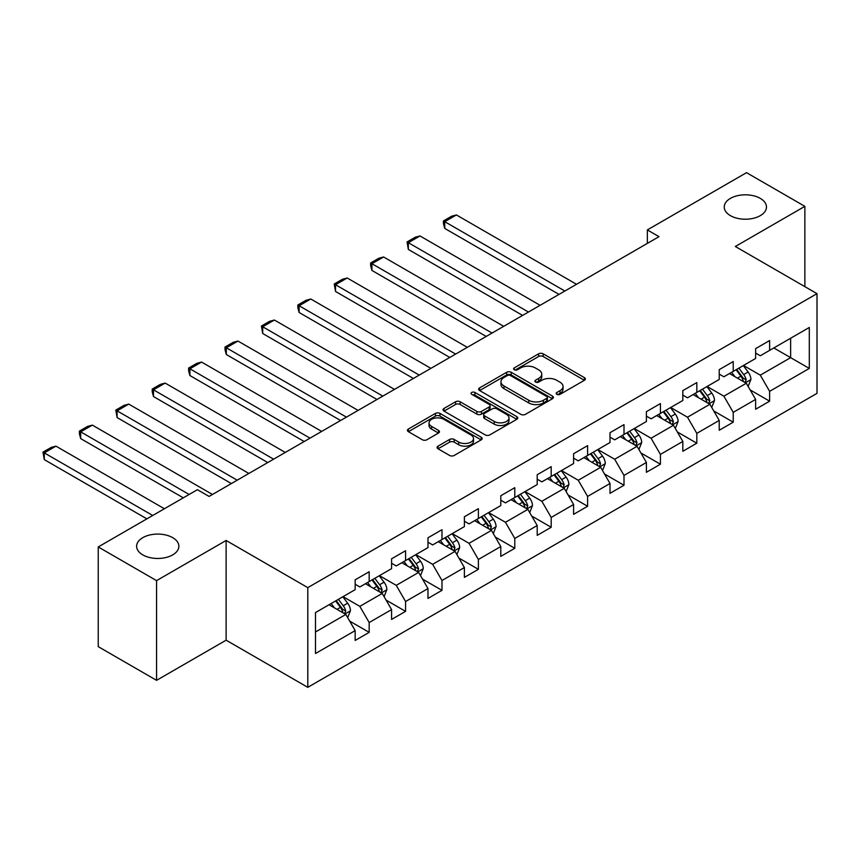 <?xml version="1.0" encoding="UTF-8"?>
<svg xmlns="http://www.w3.org/2000/svg" width="860" height="860" viewBox="0 0 860 860"><rect width="100%" height="100%" fill="white"/><g stroke="black" fill="none" stroke-linecap="round" stroke-linejoin="round"><path stroke-width="1.29" d="M556.861 394.331A2.268 1.311 0 0 0 560.075 394.331L584.413 380.281A3.236 1.87 0 0 0 585.359 378.959A3.236 1.87 0 0 0 584.413 377.637L543.176 353.836A3.236 1.87 0 0 0 538.596 353.836L514.259 367.887A2.268 1.311 0 0 0 513.592 368.811A2.268 1.311 0 0 0 514.259 369.736A2.268 1.311 0 0 0 517.462 369.736L520.612 367.919A10.363 5.988 0 0 1 535.275 367.919L538.715 369.897A10.363 5.988 0 0 1 541.746 374.132A10.363 5.988 0 0 1 538.715 378.368L535.565 380.185A2.268 1.311 0 0 0 534.899 381.109A2.268 1.311 0 0 0 535.565 382.034A2.268 1.311 0 0 0 538.769 382.034L541.918 380.217A10.363 5.988 0 0 1 556.581 380.217L560.01 382.206A10.363 5.988 0 0 1 563.053 386.43A10.363 5.988 0 0 1 560.01 390.666L556.861 392.483A2.268 1.311 0 0 0 556.205 393.407A2.268 1.311 0 0 0 556.861 394.331L556.861 392.483M172.677 537.65A21.124 12.191 0 0 0 149.661 535.006A21.124 12.191 0 0 0 136.622 546.272A21.124 12.191 0 0 0 142.814 554.893A21.124 12.191 0 0 0 165.829 557.538A21.124 12.191 0 0 0 178.869 546.272A21.124 12.191 0 0 0 172.677 537.65M760.294 198.391A21.124 12.191 0 0 0 737.278 195.747A21.124 12.191 0 0 0 724.238 207.024A21.124 12.191 0 0 0 730.419 215.645A21.124 12.191 0 0 0 753.435 218.29A21.124 12.191 0 0 0 766.475 207.024A21.124 12.191 0 0 0 760.294 198.391M438.041 446.146A3.236 1.87 0 0 0 437.084 447.469A3.236 1.87 0 0 0 438.041 448.791L449.608 455.467A3.236 1.87 0 0 0 454.188 455.467L481.213 439.858A3.236 1.87 0 0 0 482.17 438.535A3.236 1.87 0 0 0 481.213 437.213L439.987 413.413A3.236 1.87 0 0 0 435.407 413.413L408.371 429.022A3.236 1.87 0 0 0 407.425 430.344A3.236 1.87 0 0 0 408.371 431.666L422.346 439.729A3.236 1.87 0 0 0 426.925 439.729L438.492 433.053A3.236 1.87 0 0 0 439.449 431.731A3.236 1.87 0 0 0 438.492 430.409L431.569 426.41A8.665 4.999 0 0 1 429.033 422.862A8.665 4.999 0 0 1 434.375 418.25A8.665 4.999 0 0 1 443.825 419.325L470.968 434.999A8.665 4.999 0 0 1 473.505 438.535A8.665 4.999 0 0 1 468.152 443.158A8.665 4.999 0 0 1 458.713 442.072L454.188 439.46A3.236 1.87 0 0 0 449.608 439.46L438.041 446.146L438.041 448.791L449.608 442.158L449.608 439.46M226.126 540.478L156.574 580.629L98.233 546.949L98.233 646.645L156.574 680.335L226.126 640.184L307.794 687.333L307.794 587.638L226.126 540.478L226.126 640.184M804.863 286.649L804.863 206.346L735.321 246.498L817 293.647L307.794 587.638M804.863 206.346L746.523 172.666L647.343 229.921L647.343 243.391M98.233 546.949L197.413 489.684L209.087 496.424L659.007 236.661L647.343 229.921M520.848 414.337A3.236 1.87 0 0 0 525.428 414.337L552.453 398.728A3.236 1.87 0 0 0 553.399 397.406A3.236 1.87 0 0 0 552.453 396.084L511.227 372.283A3.236 1.87 0 0 0 506.647 372.283L479.611 387.892A3.236 1.87 0 0 0 478.665 389.214A3.236 1.87 0 0 0 479.611 390.537L520.848 414.337M472.613 394.826A2.268 1.311 0 0 1 474.913 395.148L474.913 392.45L516.838 416.648A3.236 1.87 0 0 1 517.784 417.971A3.236 1.87 0 0 1 516.838 419.293L489.802 434.902A3.236 1.87 0 0 1 485.223 434.902L443.996 411.101L443.996 408.457A3.236 1.87 0 0 0 443.04 409.779A3.236 1.87 0 0 0 443.996 411.101M443.996 408.457L455.563 401.77A3.236 1.87 0 0 1 460.143 401.77L476.859 411.424A3.236 1.87 0 0 0 481.45 411.424L489.114 406.995A3.236 1.87 0 0 0 490.071 405.673A3.236 1.87 0 0 0 489.114 404.35L471.71 394.299A2.268 1.311 0 0 1 471.043 393.375A2.268 1.311 0 0 1 472.441 392.171A2.268 1.311 0 0 1 474.913 392.45M307.794 687.333L817 393.353L817 293.647M349.687 621.113L369.176 632.369L369.176 622.533L391.579 609.6L391.579 619.437L405.576 611.353L405.576 601.516L427.979 588.584L427.979 598.42L441.986 590.336L441.986 580.5L464.389 567.557L464.389 577.393L478.386 569.309L478.386 559.473L500.789 546.541L500.789 556.377L514.796 548.293L514.796 538.457L537.199 525.524L537.199 535.361L551.196 527.277L551.196 517.44L573.599 504.508L573.599 514.344L587.606 506.26L587.606 496.424L610.009 483.492L610.009 493.328L624.005 485.244L624.005 475.408L646.408 462.476L646.408 472.301L660.415 464.217L660.415 454.392L682.818 441.449L682.818 451.285L696.815 443.201L696.815 433.365L719.218 420.433L719.218 430.269L733.225 422.185L733.225 412.348L755.628 399.416L755.628 409.252L769.625 401.168L769.625 391.332L809.303 368.424L809.303 327.466L790.63 338.249L790.63 357.652L809.303 368.424M369.176 632.369L355.169 640.453L355.169 630.616L315.502 653.525L315.502 612.557L355.169 589.659L355.169 579.823L369.176 571.739L369.176 581.575L391.579 568.643L391.579 558.807L405.576 550.722L405.576 560.559L427.979 547.616L427.979 537.79L441.986 529.706L441.986 539.532L464.389 526.6L464.389 516.763L478.386 508.679L478.386 518.515L500.789 505.583L500.789 495.747L514.796 487.663L514.796 497.499L537.199 484.567L537.199 474.731L551.196 466.647L551.196 476.483L573.599 463.551L573.599 453.714L587.606 445.63L587.606 455.467L610.009 442.535L610.009 432.698L624.005 424.614L624.005 434.45L646.408 421.507L646.408 411.671L660.415 403.587L660.415 413.423L682.818 400.491L682.818 390.655L696.815 382.571L696.815 392.407L719.218 379.475L719.218 369.639L733.225 361.555L733.225 371.391L755.628 358.459L755.628 348.623L769.625 340.538L769.625 350.375L809.303 327.466M365.435 583.725L382.238 593.432L359.835 606.364L343.033 596.668M355.169 584.262L359.835 586.961L369.176 581.575M359.835 606.364L369.176 622.533M382.238 593.432L391.579 609.6M401.846 562.709L418.648 572.416L396.245 585.348L379.443 575.641M391.579 563.246L396.245 565.945L405.576 560.559M396.245 585.348L405.576 601.516M418.648 572.416L427.979 588.584M438.245 541.692L455.048 551.389L432.644 564.332L415.842 554.625M427.979 542.23L432.644 544.928L441.986 539.532M432.644 564.332L441.986 580.5M455.048 551.389L464.389 567.557M474.656 520.676L491.458 530.373L469.055 543.305L452.252 533.608M464.389 521.214L469.055 523.912L478.386 518.515M469.055 543.305L478.386 559.473M491.458 530.373L500.789 546.541M511.055 499.66L527.857 509.356L505.454 522.289L488.652 512.592M500.789 500.197L505.454 502.885L514.796 497.499M505.454 522.289L514.796 538.457M527.857 509.356L537.199 525.524M547.465 478.633L564.267 488.34L541.865 501.272L525.062 491.576M537.199 479.181L541.865 481.869L551.196 476.483M541.865 501.272L551.196 517.44M564.267 488.34L573.599 504.508M583.865 457.617L600.667 467.324L578.264 480.256L561.462 470.549M573.599 458.154L578.264 460.852L587.606 455.467M578.264 480.256L587.606 496.424M600.667 467.324L610.009 483.492M620.275 436.6L637.077 446.308L614.674 459.24L597.872 449.533M610.009 437.138L614.674 439.836L624.005 434.45M614.674 459.24L624.005 475.408M637.077 446.308L646.408 462.476M656.674 415.584L673.477 425.281L651.074 438.224L634.271 428.517M646.408 416.122L651.074 418.82L660.415 413.423M651.074 438.224L660.415 454.392M673.477 425.281L682.818 441.449M693.085 394.568L709.887 404.264L687.484 417.197L670.682 407.5M682.818 395.106L687.484 397.804L696.815 392.407M687.484 417.197L696.815 433.365M709.887 404.264L719.218 420.433M729.484 373.552L746.287 383.248L723.883 396.18L707.081 386.484M719.218 374.089L723.883 376.777L733.225 371.391M723.883 396.18L733.225 412.348M746.287 383.248L755.628 399.416M773.828 347.945L790.63 357.652L760.294 375.164L743.491 365.468M755.628 353.073L760.294 355.76L769.625 350.375M760.294 375.164L769.625 391.332M156.574 580.629L156.574 680.335M315.502 631.96L345.838 614.448L329.036 604.752M345.838 614.448L355.169 630.616M750.146 389.913L769.625 401.168M713.736 410.94L733.225 422.185M677.336 431.956L696.815 443.201M640.926 452.973L660.415 464.217M604.526 473.989L624.005 485.244M568.116 495.005L587.606 506.26M531.716 516.021L551.196 527.277M495.306 537.048L514.796 548.293M458.907 558.065L478.386 569.309M422.496 579.081L441.986 590.336M386.097 600.097L405.576 611.353M557.774 394.654L560.01 393.364A10.363 5.988 0 0 0 563.053 389.129L563.053 386.43M541.746 374.132L541.746 376.831A10.363 5.988 0 0 1 538.715 381.055L536.468 382.356M584.37 380.303L543.176 356.524A3.236 1.87 0 0 0 538.596 356.524L515.162 370.058M552.41 398.76L511.227 374.981A3.236 1.87 0 0 0 506.647 374.981L479.654 390.558M546.723 398.331A2.268 1.311 0 0 0 547.39 397.406A2.268 1.311 0 0 0 546.723 396.481L510.539 375.583A2.268 1.311 0 0 0 507.325 375.583L504.003 377.508A10.363 5.988 0 0 0 500.971 381.733A10.363 5.988 0 0 0 504.003 385.968L528.75 400.255A10.363 5.988 0 0 0 543.402 400.255L546.723 398.331L546.723 401.029A2.268 1.311 0 0 0 547.39 400.104L547.39 397.406M500.971 381.733L500.971 384.431A10.363 5.988 0 0 0 504.003 388.666L504.003 385.968M546.723 401.029L543.402 402.942A10.363 5.988 0 0 1 528.75 402.942L504.003 388.666M444.039 411.123L455.563 404.469L455.563 401.77M490.071 405.673L490.071 408.371A3.236 1.87 0 0 1 489.114 409.693L481.45 414.122A3.236 1.87 0 0 1 476.859 414.122L460.143 404.469A3.236 1.87 0 0 0 455.563 404.469M474.913 395.148L516.795 419.325M494.221 421.443A8.665 4.999 0 0 0 503.659 422.529A8.665 4.999 0 0 0 509.012 417.906A8.665 4.999 0 0 0 506.475 414.369L496.908 408.844A3.236 1.87 0 0 0 492.329 408.844L484.653 413.284A3.236 1.87 0 0 0 483.707 414.606A3.236 1.87 0 0 0 484.653 415.928L494.221 421.443L494.221 424.141A8.665 4.999 0 0 0 503.659 425.227A8.665 4.999 0 0 0 509.012 420.604L509.012 417.906M483.707 414.606L483.707 417.293A3.236 1.87 0 0 0 484.653 418.616L484.653 415.928M494.221 424.141L484.653 418.616M473.505 438.535L473.505 441.234A8.665 4.999 0 0 1 468.152 445.856A8.665 4.999 0 0 1 458.713 444.77L454.188 442.158A3.236 1.87 0 0 0 449.608 442.158M429.033 422.862L429.033 425.56A8.665 4.999 0 0 0 431.569 429.097L431.569 426.41M438.45 433.075L431.569 429.097M481.17 439.89L439.987 416.111A3.236 1.87 0 0 0 435.407 416.111L408.414 431.688L408.371 429.022M748.135 386.441L750.909 379.454A8.751 5.053 -120 0 0 748.114 372.004L743.298 365.575M564.848 291.024L444.738 221.676L456.402 214.946L576.512 284.284M734.902 376.68L731.634 372.305M444.738 228.416L443.448 223.632L443.448 220.934L444.738 221.676L444.738 228.416L559.011 294.389M744.932 382.463L746.19 379.819A8.751 5.053 -120 0 0 743.685 374.562L738.869 368.134M736.676 369.392L742.019 376.529A4.45 2.569 60 0 1 742.836 377.884L746.19 379.819M736.063 369.746L740.89 376.175A8.751 5.053 60 0 1 743.384 381.442M443.448 220.934L451.618 216.225L456.402 214.946M711.725 407.457L714.509 400.47A8.751 5.053 -120 0 0 711.714 393.02L706.899 386.591M528.448 312.04L408.328 242.692L420.002 235.962L540.112 305.311M698.503 397.696L695.235 393.321M408.328 249.432L407.049 241.95L408.328 242.692L408.328 249.432L522.611 315.416M708.533 403.48L709.779 400.835A8.751 5.053 -120 0 0 707.286 395.579L702.459 389.15M700.276 390.418L705.619 397.546A4.45 2.569 60 0 1 706.425 398.9L709.779 400.835M699.664 390.762L704.48 397.191A8.751 5.053 60 0 1 706.984 402.458M407.049 241.95L415.219 237.242L420.002 235.962M675.326 428.473L678.099 421.486A8.751 5.053 -120 0 0 675.304 414.036L670.488 407.608M492.038 333.056L371.928 263.719L383.592 256.979L503.702 326.327M662.092 418.712L658.824 414.348M371.928 270.449L370.638 265.665L370.638 262.977L371.928 263.719L371.928 270.449L486.201 336.432M672.122 424.507L673.38 421.862A8.751 5.053 -120 0 0 670.875 416.595L666.059 410.166M663.866 411.435L669.209 418.562A4.45 2.569 60 0 1 670.026 419.916L673.38 421.862M663.254 411.789L668.08 418.218A8.751 5.053 60 0 1 670.574 423.475M370.638 262.977L378.808 258.258L383.592 256.979M638.915 449.5L641.7 442.502A8.751 5.053 -120 0 0 638.905 435.052L634.089 428.624M455.639 354.083L335.518 284.735L347.193 277.995L467.302 347.343M625.693 439.729L622.425 435.364M335.518 291.465L334.239 283.993L335.518 284.735L335.518 291.465L449.801 357.448M635.723 445.523L636.97 442.878A8.751 5.053 -120 0 0 634.476 437.611L629.649 431.183M627.467 432.451L632.809 439.589A4.45 2.569 60 0 1 633.616 440.933L636.97 442.878M626.854 432.806L631.67 439.234A8.751 5.053 60 0 1 634.175 444.491M334.239 283.993L342.409 279.274L347.193 277.995M602.516 470.517L605.289 463.518A8.751 5.053 -120 0 0 602.495 456.069L597.678 449.64M419.228 375.1L299.119 305.752L310.783 299.011L430.892 368.36M589.283 460.745L586.015 456.38M299.119 312.492L297.829 307.708L297.829 305.01L299.119 305.752L299.119 312.492L413.391 378.464M599.312 466.539L600.57 463.895A8.751 5.053 -120 0 0 598.066 458.638L593.25 452.199M591.057 453.467L596.399 460.605A4.45 2.569 60 0 1 597.216 461.96L600.57 463.895M590.444 453.822L595.27 460.25A8.751 5.053 60 0 1 597.764 465.507M297.829 305.01L305.999 300.29L310.783 299.011M566.106 491.533L568.89 484.535A8.751 5.053 -120 0 0 566.095 477.096L561.279 470.667M382.829 396.116L262.708 326.768L274.383 320.027L394.493 389.376M552.883 481.761L549.615 477.397M262.708 333.508L261.429 326.026L262.708 326.768L262.708 333.508L376.992 399.481M562.913 487.555L564.16 484.911A8.751 5.053 -120 0 0 561.666 479.654L556.839 473.226M554.657 474.483L560 481.621A4.45 2.569 60 0 1 560.806 482.976L564.16 484.911M554.044 474.838L558.86 481.267A8.751 5.053 60 0 1 561.365 486.523M261.429 326.026L269.599 321.317L274.383 320.027M529.706 512.549L532.48 505.562A8.751 5.053 -120 0 0 529.696 498.112L524.869 491.683M346.419 417.132L226.309 347.784L237.973 341.054L358.082 410.392M516.473 502.788L513.205 498.413M226.309 354.524L225.019 349.74L225.019 347.042L226.309 347.784L226.309 354.524L340.582 420.497M526.503 508.572L527.76 505.927A8.751 5.053 -120 0 0 525.256 500.671L520.44 494.242M518.247 495.51L523.589 502.638A4.45 2.569 60 0 1 524.406 503.992L527.76 505.927M517.634 495.854L522.461 502.283A8.751 5.053 60 0 1 524.955 507.55M225.019 347.042L233.189 342.334L237.973 341.054M493.296 533.565L496.08 526.578A8.751 5.053 -120 0 0 493.285 519.128L488.469 512.7M310.019 438.148L189.899 368.8L201.573 362.071L321.683 431.419M480.073 523.804L476.805 519.44M189.899 375.54L188.619 370.757L188.619 368.069L189.899 368.8L189.899 375.54L304.182 441.524M490.103 529.599L491.35 526.943A8.751 5.053 -120 0 0 488.856 521.687L484.029 515.258M481.847 516.527L487.19 523.654A4.45 2.569 60 0 1 487.996 525.009L491.35 526.943M481.235 516.871L486.05 523.31A8.751 5.053 60 0 1 488.555 528.567M188.619 368.069L196.79 363.35L201.573 362.071M456.896 554.582L459.67 547.594A8.751 5.053 -120 0 0 456.886 540.144L452.059 533.716M273.609 459.165L153.499 389.827L165.163 383.087L285.273 452.435M443.663 544.821L440.395 540.456M153.499 396.557L152.209 391.773L152.209 389.085L153.499 389.827L153.499 396.557L267.772 462.54M453.693 550.615L454.951 547.971A8.751 5.053 -120 0 0 452.446 542.703L447.63 536.274M445.437 537.543L450.78 544.67A4.45 2.569 60 0 1 451.597 546.025L454.951 547.971M444.824 537.898L449.651 544.326A8.751 5.053 60 0 1 452.145 549.583M152.209 389.085L160.379 384.366L165.163 383.087M420.486 575.609L423.27 568.611A8.751 5.053 -120 0 0 420.475 561.161L415.66 554.732M237.209 480.192L117.089 410.844L128.763 404.103L248.873 473.452M407.264 565.837L403.996 561.472M117.089 417.573L115.81 410.102L117.089 410.844L117.089 417.573L231.372 483.556M417.293 571.631L418.54 568.987A8.751 5.053 -120 0 0 416.046 563.719L411.22 557.291M409.037 558.559L414.38 565.697A4.45 2.569 60 0 1 415.187 567.041L418.54 568.987M408.425 558.914L413.241 565.342A8.751 5.053 60 0 1 415.745 570.599M115.81 410.102L123.98 405.382L128.763 404.103M384.087 596.625L386.86 589.627A8.751 5.053 -120 0 0 384.076 582.188L379.249 575.749M189.135 494.468L80.689 431.86L92.353 425.119L212.463 494.468M370.853 586.853L367.585 582.489M80.689 438.6L79.399 433.816L79.399 431.118L80.689 431.86L80.689 438.6L183.298 497.832M380.883 592.647L382.141 590.003A8.751 5.053 -120 0 0 379.636 584.746L374.82 578.318M372.627 579.575L377.97 586.713A4.45 2.569 60 0 1 378.787 588.068L382.141 590.003M372.014 579.93L376.841 586.359A8.751 5.053 60 0 1 379.335 591.615M79.399 431.118L87.569 426.399L92.353 425.119M347.676 617.641L350.461 610.643A8.751 5.053 -120 0 0 347.666 603.204L342.85 596.775M152.725 515.484L44.279 452.876L55.954 446.146L164.4 508.754M334.454 607.88L331.186 603.505M44.279 459.616L43 452.134L44.279 452.876L44.279 459.616L146.888 518.86M344.484 613.664L345.731 611.019A8.751 5.053 -120 0 0 343.237 605.762L338.41 599.334M336.228 600.592L341.57 607.73A4.45 2.569 60 0 1 342.377 609.084L345.731 611.019M335.615 600.946L340.431 607.375A8.751 5.053 60 0 1 342.936 612.642M43 452.134L51.17 447.426L55.954 446.146M560.01 393.364L560.01 390.666M535.565 382.034L535.565 380.185M538.715 381.055L538.715 378.368M514.259 369.736L514.259 367.887M538.596 356.524L538.596 353.836M543.176 356.524L543.176 353.836M584.413 380.281L584.413 377.637M479.611 390.537L479.611 387.892M506.647 374.981L506.647 372.283M511.227 374.981L511.227 372.283M552.453 398.728L552.453 396.084M528.75 402.942L528.75 400.255M543.402 402.942L543.402 400.255M460.143 404.469L460.143 401.77M476.859 414.122L476.859 411.424M481.45 414.122L481.45 411.424M489.114 409.693L489.114 406.995M516.838 419.293L516.838 416.648M454.188 442.158L454.188 439.46M458.713 444.77L458.713 442.072M438.492 433.053L438.492 430.409M435.407 416.111L435.407 413.413M439.987 416.111L439.987 413.413M481.213 439.858L481.213 437.213M745.426 382.754L750.855 379.615M743.685 374.562L748.114 372.004M737.461 378.153L740.89 376.175M709.027 403.77L714.445 400.631M707.286 395.579L711.714 393.02M701.061 399.169L704.48 397.191M672.617 424.786L678.045 421.658M670.875 416.595L675.304 414.036M664.651 420.185L668.08 418.218M636.217 445.802L641.635 442.674M634.476 437.611L638.905 435.052M628.251 441.212L631.67 439.234M599.807 466.819L605.236 463.69M598.066 458.638L602.495 456.069M591.841 462.228L595.27 460.25M563.408 487.846L568.825 484.707M561.666 479.654L566.095 477.096M555.442 483.245L558.86 481.267M526.997 508.862L532.426 505.723M525.256 500.671L529.696 498.112M519.031 504.261L522.461 502.283M490.598 529.878L496.016 526.739M488.856 521.687L493.285 519.128M482.632 525.277L486.05 523.31M454.188 550.894L459.616 547.766M452.446 542.703L456.886 540.144M446.222 546.293L449.651 544.326M417.788 571.911L423.206 568.783M416.046 563.719L420.475 561.161M409.822 567.321L413.241 565.342M381.378 592.927L386.806 589.799M379.636 584.746L384.076 582.188M373.412 588.337L376.841 586.359M344.978 613.954L350.396 610.815M343.237 605.762L347.666 603.204M337.012 609.353L340.431 607.375"/></g></svg>
